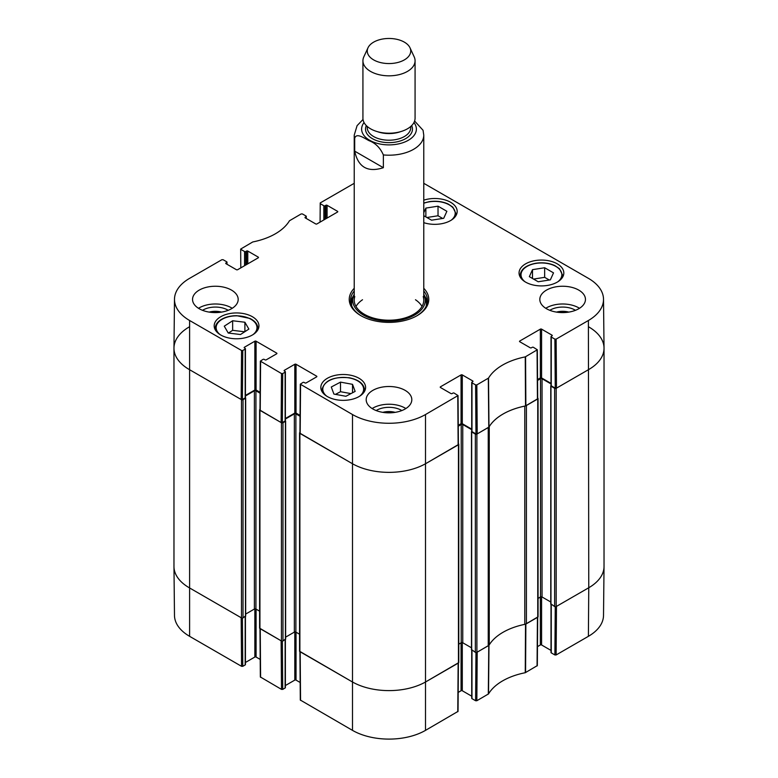 <?xml version="1.0" encoding="UTF-8"?>
<svg xmlns="http://www.w3.org/2000/svg" width="778" height="778" viewBox="0 0 778 778"><rect width="100%" height="100%" fill="white"/><g stroke="black" fill="none" stroke-linecap="round" stroke-linejoin="round"><path stroke-width="1.17" d="M475.971 652.509L475.601 700.735L476.836 700.735L488.526 693.908A59.196 34.174 180 0 1 525.247 672.717L537.326 665.608L537.686 617.236M475.601 700.735L471.974 698.644L471.974 650.379M471.721 650.233L471.721 698.294A0.866 0.506 0 0 0 471.974 698.644M471.721 696.193L462.297 690.747L462.297 642.599M461.062 642.842L461.062 690.747A0.866 0.506 180 0 1 462.297 690.747M461.062 690.747L458.174 692.42M299.929 651.653L300.298 700.035L352.492 730.367A51.63 29.807 0 0 0 425.508 730.367L458.038 711.384L458.398 663.012M300.162 682.491L296.039 680.098L296.039 632.193M294.804 631.95L294.804 680.098A0.866 0.506 180 0 1 296.039 680.098M294.804 680.098L285.38 685.544M285.127 639.74L285.127 687.995A0.866 0.506 0 0 0 285.38 687.645L285.38 639.594M285.127 687.995L282.725 689.386L282.365 641.16M259.978 628.595L260.348 676.967L281.5 689.386L282.725 689.386M260.212 659.423L256.088 657.04L256.088 609.125M254.853 608.882L254.853 657.04A0.866 0.506 180 0 1 256.088 657.04M254.853 657.04L245.43 662.477M245.177 616.672L245.177 664.937A0.866 0.506 0 0 0 245.43 664.577L245.43 616.526M245.177 664.937L242.775 666.318L242.415 618.092M241.55 666.318L241.18 617.732L189.239 587.75A52.155 30.109 180 0 1 173.971 566.647L174.486 615.437A51.63 29.807 0 0 0 189.608 636.326L241.55 666.318L242.775 666.318M588.392 636.326A51.63 29.807 0 0 0 603.514 615.437L604.029 566.647A52.155 30.109 180 0 1 588.761 587.75L556.494 606.383L556.124 654.959L588.392 636.326L588.761 587.75A52.155 30.109 0 0 0 604.029 566.462L604.029 348.213A52.155 30.109 180 0 1 588.761 369.511A52.155 30.109 0 0 0 604.029 348.029L603.514 299.238A51.63 29.807 180 0 1 588.392 320.497L556.124 339.13L554.889 339.13L555.259 388.134L556.494 388.134L588.761 369.511L556.182 388.319A1.089 0.632 180 0 1 554.646 388.319L550.96 386.189L551.038 385.606M555.259 606.733L554.889 654.959L556.124 654.959M554.889 654.959L551.262 652.868L551.262 604.603M551.009 604.457L551.009 652.509A0.866 0.506 0 0 0 551.262 652.868M551.009 650.418L541.585 644.972L541.585 596.814M540.36 597.066L540.36 644.972A0.866 0.506 180 0 1 541.585 644.972M540.36 644.972L537.462 646.644M537.695 617.032L525.529 624.18A58.671 33.872 0 0 0 525.092 624.267M281.5 689.386L281.13 640.8L259.978 628.381M458.398 662.807L425.877 681.791A52.155 30.109 180 0 1 352.123 681.791L299.929 651.449M489.138 645.03A58.671 33.872 0 0 0 488.983 645.283L477.206 652.159L476.836 700.735M423.767 212.734L425.867 208.086L438.024 206.18L446.873 211.295L443.713 218.287L431.557 220.193L423.767 215.701M423.767 200.17A22.387 12.925 180 0 1 457.172 211.422A22.387 12.925 180 0 1 423.767 222.664M240.49 334.521L228.236 333.033L224.268 326.176L232.641 320.75L244.895 322.238L248.872 329.094L240.49 334.521M525.607 282.122A22.387 12.925 180 0 1 519.052 272.981A22.387 12.925 180 0 1 541.43 260.066A22.387 12.925 180 0 1 563.817 272.981A22.387 12.925 180 0 1 549.997 284.923A22.387 12.925 180 0 1 525.607 282.122M220.738 334.997A22.387 12.925 180 0 1 214.183 325.856A22.387 12.925 180 0 1 236.57 312.941A22.387 12.925 180 0 1 258.948 325.856A22.387 12.925 180 0 1 245.138 337.798A22.387 12.925 180 0 1 220.738 334.997M240.791 267.885L240.674 249.067L252.753 241.958A59.196 34.174 0 0 0 289.474 220.757L301.164 213.94L302.399 213.94L306.026 216.031A0.866 0.506 180 0 1 306.026 216.741L306.026 218.336M240.937 249.427L244.555 251.518L244.555 265.706M245.79 264.997L245.79 251.518A0.866 0.506 180 0 1 244.555 251.518M245.79 251.518L246.558 251.07L246.558 264.559M247.783 263.849L247.783 251.07A0.866 0.506 0 0 0 246.558 251.07M247.783 251.07L258.238 257.11L258.238 257.819A0.866 0.506 0 0 0 258.238 257.11M258.238 257.819L237.64 269.703A0.866 0.506 0 0 1 236.415 269.703L225.97 263.674L225.97 262.964A0.866 0.506 0 0 0 225.97 263.674M225.97 262.964L226.738 262.517L226.738 264.112M242.775 350.489L245.177 349.098L245.177 397.898L242.405 399.493L242.775 350.489L241.55 350.489L189.608 320.497A51.63 29.807 180 0 1 174.486 299.238A51.63 29.807 180 0 1 189.608 278.339L221.876 259.716L223.111 259.716L226.738 261.807A0.866 0.506 180 0 1 226.738 262.517M244.409 347.951L244.409 347.241A0.866 0.506 0 0 0 244.409 347.951L245.177 348.388A0.866 0.506 180 0 1 245.177 349.098M244.409 347.241L254.853 341.211L254.853 390.002A0.866 0.506 180 0 1 256.088 390.002L256.088 341.211A0.866 0.506 0 0 0 254.853 341.211M256.088 341.211L276.676 353.095L276.676 353.805A0.866 0.506 0 0 0 276.676 353.095M276.676 353.805L266.222 359.835A0.866 0.506 0 0 1 264.997 359.835L264.228 359.397A0.866 0.506 180 0 0 263.003 359.397L260.348 361.128L259.978 410.132L281.13 422.561L282.356 422.561L282.725 373.557L281.5 373.557L260.348 361.128M282.725 373.557L285.127 372.166L285.127 420.966A0.866 0.506 0 0 0 285.38 420.606L285.38 371.816A0.866 0.506 180 0 1 285.127 372.166M284.359 371.018L284.359 370.309A0.866 0.506 0 0 0 284.359 371.018L285.127 371.456A0.866 0.506 180 0 1 285.38 371.816M284.359 370.309L294.804 364.269L294.804 413.069A0.866 0.506 180 0 1 296.039 413.069L296.039 364.269A0.866 0.506 0 0 0 294.804 364.269M296.039 364.269L316.627 376.163L316.627 376.873A0.866 0.506 0 0 0 316.627 376.163M316.627 376.873L306.172 382.902A0.866 0.506 0 0 1 304.947 382.902L304.179 382.455A0.866 0.506 180 0 0 302.953 382.455L300.298 384.196L299.929 433.2L352.123 463.542A52.155 30.109 0 0 0 425.877 463.542L458.398 444.559L458.038 395.555L425.508 414.538A51.63 29.807 180 0 1 352.492 414.538L300.298 384.196M440.474 387.512L440.474 386.802A0.866 0.506 0 0 0 440.474 387.512L450.929 393.551A0.866 0.506 0 0 0 452.154 393.551L452.922 393.104A0.866 0.506 180 0 1 454.148 393.104L458.038 395.555M440.474 386.802L461.062 374.918L461.062 423.709A0.866 0.506 180 0 1 462.297 423.709L462.297 374.918A0.866 0.506 0 0 0 461.062 374.918M462.297 374.918L472.742 380.948L472.742 381.658A0.866 0.506 0 0 0 472.742 380.948M472.742 381.658L471.974 382.105A0.866 0.506 180 0 0 471.974 382.815L475.601 384.906L475.971 433.91L477.206 433.91L488.983 427.034A58.671 33.872 180 0 1 525.529 405.941L537.695 398.783L537.326 349.769L525.247 356.888A59.196 34.174 0 0 0 488.526 378.079L476.836 384.906L475.601 384.906M519.762 341.736L519.762 341.027A0.866 0.506 0 0 0 519.762 341.736L530.217 347.776A0.866 0.506 0 0 0 531.442 347.776L532.21 347.328A0.866 0.506 180 0 1 533.445 347.328L537.326 349.779M519.762 341.027L540.36 329.143L540.36 377.933A0.866 0.506 180 0 1 541.585 377.933L541.585 329.143A0.866 0.506 0 0 0 540.36 329.143M541.585 329.143L552.03 335.172L552.03 335.882A0.866 0.506 0 0 0 552.03 335.172M552.03 335.882L551.262 336.329A0.866 0.506 180 0 0 551.262 337.039L554.889 339.13M423.767 183.345A51.63 29.807 180 0 1 425.508 184.308L588.392 278.339A51.63 29.807 180 0 1 603.514 299.238M320.079 222.109L320.225 202.932L352.492 184.308A51.63 29.807 180 0 1 354.233 183.345M320.225 203.642L323.852 205.742L323.852 219.931M325.078 219.221L325.078 205.742A0.866 0.506 180 0 1 323.852 205.742M325.078 205.742L325.846 205.295L325.846 218.783M327.071 218.073L327.071 205.295A0.866 0.506 0 0 0 325.846 205.295M327.071 205.295L337.526 211.324L337.526 212.034A0.866 0.506 0 0 0 337.526 211.324M337.526 212.034L316.938 223.928A0.866 0.506 0 0 1 315.703 223.928L305.258 217.889L305.258 217.179A0.866 0.506 0 0 0 305.258 217.889M305.258 217.179L306.026 216.741M354.233 288.278A39.766 22.961 0 0 0 360.875 315.654A39.766 22.961 0 0 0 417.125 315.654A39.766 22.961 0 0 0 423.767 288.278M199.226 308.74A22.815 13.177 180 0 1 192.545 299.423A22.815 13.177 180 0 1 215.36 286.246A22.815 13.177 180 0 1 238.185 299.423A22.815 13.177 180 0 1 224.093 311.589A22.815 13.177 180 0 1 199.226 308.74M372.866 408.985A22.815 13.177 180 0 1 366.185 399.668A22.815 13.177 180 0 1 389 386.501A22.815 13.177 180 0 1 411.815 399.668A22.815 13.177 180 0 1 397.733 411.844A22.815 13.177 180 0 1 372.866 408.985M546.506 308.74A22.815 13.177 180 0 1 539.815 299.423A22.815 13.177 180 0 1 562.64 286.246A22.815 13.177 180 0 1 585.455 299.423A22.815 13.177 180 0 1 571.373 311.589A22.815 13.177 180 0 1 546.506 308.74M327.382 396.566A22.387 12.925 180 0 1 320.828 387.425A22.387 12.925 180 0 1 343.205 374.5A22.387 12.925 180 0 1 365.592 387.425A22.387 12.925 180 0 1 351.773 399.367A22.387 12.925 180 0 1 327.382 396.566M556.902 312.173A14.442 8.344 180 0 1 568.368 312.173M209.632 312.173A14.442 8.344 180 0 1 221.098 312.173M383.262 412.418A14.442 8.344 180 0 1 394.738 412.418M442.682 218.453L438.024 215.769L426.908 217.509M438.024 206.18L438.024 215.769M425.867 208.086L425.867 216.906M244.895 322.238L244.895 331.661M244.7 331.798L232.641 330.329L228.44 333.052M232.641 320.75L232.641 330.329M538.201 281.762L529.351 276.657L532.502 269.655L544.658 267.749L553.518 272.864L550.357 279.856L538.201 281.762M549.317 280.022L544.658 277.338L533.543 279.078M544.658 267.749L544.658 277.338M532.502 269.655L532.502 278.475M333.908 394.076L331.282 387.006L340.511 382.124L352.512 384.332L355.138 391.392L345.909 396.284L333.908 394.076M352.512 384.332L352.512 392.793M350.936 393.619L340.511 391.704L335.483 394.368M340.511 382.124L340.511 391.704M353.475 295.873A38.462 22.202 0 0 0 350.684 302.438M427.317 302.438A38.462 22.202 0 0 0 424.525 295.873M354.233 294.172A36.303 20.957 0 0 0 353.261 296.506A36.303 20.957 0 0 0 372.195 318.776A36.303 20.957 0 0 0 414.674 315.022A36.303 20.957 0 0 0 424.739 296.506A36.303 20.957 0 0 0 423.767 294.172M354.778 296.593A34.767 20.072 0 0 0 372.905 317.93A34.767 20.072 0 0 0 413.585 314.322A34.767 20.072 0 0 0 423.222 296.593M422.007 306.444A34.767 20.072 0 0 0 415.481 299.744M362.519 299.744A34.767 20.072 0 0 0 355.993 306.444M555.259 388.134L551.262 385.83L551.262 337.039M551.009 336.68L551.009 385.48A0.866 0.506 0 0 0 551.262 385.83M551.009 383.379L541.585 377.933M540.36 377.933L537.549 379.557M475.971 433.91L471.974 431.605L471.974 382.815M471.721 382.455L471.721 431.255A0.866 0.506 0 0 0 471.974 431.605M471.721 429.155L462.297 423.709M461.062 423.709L458.261 425.333M300.065 415.394L296.039 413.069M294.804 413.069L285.38 418.506M285.127 420.966L282.356 422.561M260.115 392.326L256.088 390.002M254.853 390.002L245.43 395.448M245.177 397.898A0.866 0.506 0 0 0 245.43 397.539L245.43 348.748M174.486 299.238L173.971 348.029A52.155 30.109 0 0 0 189.239 369.511L241.18 399.493L242.405 399.493M575.477 310.315A17.486 10.095 0 0 0 575 310.023A17.486 10.095 0 0 0 549.793 310.315M556.474 312.104A14.442 8.344 180 0 1 568.796 312.104M579.503 308.292A22.815 13.177 0 0 0 545.767 308.292M228.207 310.315A17.486 10.095 0 0 0 227.73 310.023A17.486 10.095 0 0 0 202.523 310.315M209.204 312.104A14.442 8.344 180 0 1 221.526 312.104M232.233 308.292A22.815 13.177 0 0 0 198.497 308.292M401.837 410.56A17.486 10.095 0 0 0 401.36 410.278A17.486 10.095 0 0 0 376.163 410.56M382.844 412.35A14.442 8.344 180 0 1 395.156 412.35M405.863 408.538A22.815 13.177 0 0 0 372.137 408.538M423.767 290.991A38.462 22.202 180 0 1 427.462 300.483A38.462 22.202 180 0 1 416.648 315.926M361.352 315.926A38.462 22.202 180 0 1 350.538 300.483A38.462 22.202 180 0 1 354.233 290.991M383.36 167.698C367.712 172.735 358.152 167.221 354.69 151.156L354.69 138.377C356.217 132.357 364.172 138.163 369.025 140.662C375.463 143.074 380.238 147.83 383.36 154.929L383.36 167.698L354.69 151.156M423.057 130.286L414.606 121.018M404.365 42.148A21.735 12.545 180 0 1 409.996 47.789A21.735 12.545 180 0 1 389 63.563A21.735 12.545 180 0 1 368.004 47.789A21.735 12.545 180 0 1 383.36 38.9A21.735 12.545 180 0 1 404.365 42.148M409.996 47.789L414.197 56.891A26.073 15.054 180 0 1 415.073 60.762A26.073 15.054 180 0 1 389 75.826A26.073 15.054 180 0 1 362.927 60.762A26.073 15.054 180 0 1 363.803 56.891L368.004 47.789M415.073 60.762L415.073 118.168A26.073 15.054 180 0 1 389 133.223A26.073 15.054 180 0 1 362.927 118.168L362.927 60.762M588.761 326.925A52.155 30.109 180 0 1 604.029 348.213M550.96 603.893L554.646 606.558A1.089 0.632 0 0 0 556.182 606.558L588.761 587.75L588.392 320.497M551.009 383.914L542.042 378.73A1.089 0.632 0 0 0 540.506 378.73L537.549 380.442M538.065 598.389L540.506 596.979A1.089 0.632 180 0 1 542.042 596.979L550.766 602.007M537.686 398.044L537.744 398.073A1.089 0.632 180 0 1 537.744 398.958L526.405 405.513L526.405 623.752L537.744 617.207A1.089 0.632 0 0 0 538.065 616.76L538.065 398.521M525.092 406.028A4.347 2.509 180 0 1 524.79 406.097A58.671 33.872 0 0 0 489.255 426.616A4.347 2.509 180 0 1 489.138 426.791M471.672 649.669L475.358 652.334A1.089 0.632 0 0 0 476.895 652.334L488.234 645.789A4.347 2.509 0 0 0 489.255 644.855A58.671 33.872 180 0 1 524.79 624.345A4.347 2.509 0 0 0 526.405 623.752M488.234 645.789L488.234 427.54L476.895 434.095A1.089 0.632 180 0 1 475.358 434.095L471.672 431.965L471.75 431.382M471.721 429.689L462.754 424.516A1.089 0.632 0 0 0 461.218 424.516L458.261 426.218M458.777 644.165L461.218 642.754A1.089 0.632 180 0 1 462.754 642.754L471.478 647.792M458.398 443.82L458.456 443.849A1.089 0.632 180 0 1 458.456 444.734L425.877 463.542A52.155 30.109 180 0 1 352.123 463.542L299.88 433.385A1.089 0.632 180 0 1 299.88 432.5L299.938 432.461M299.559 432.938L299.559 651.176A1.089 0.632 0 0 0 299.88 651.624L352.123 681.791A52.155 30.109 0 0 0 425.877 681.791L458.456 662.982A1.089 0.632 0 0 0 458.777 662.535L458.777 444.296M300.055 416.279L295.883 413.867A1.089 0.632 0 0 0 294.347 413.867L285.38 419.041M285.623 637.143L294.347 632.106A1.089 0.632 180 0 1 295.883 632.106L299.559 634.226M285.351 420.733L285.429 421.316L282.978 422.736A1.089 0.632 180 0 1 281.441 422.736L259.93 410.317A1.089 0.632 180 0 1 259.93 409.432L259.988 409.393M259.609 409.87L259.609 628.118A1.089 0.632 0 0 0 259.93 628.556L281.441 640.975A1.089 0.632 0 0 0 282.978 640.975L285.429 639.03M260.105 393.211L255.933 390.799A1.089 0.632 0 0 0 254.396 390.799L245.43 395.973M245.673 614.075L254.396 609.038A1.089 0.632 180 0 1 255.933 609.038L259.609 611.168M245.401 397.675L245.478 398.248L243.018 399.668A1.089 0.632 180 0 1 241.481 399.668L189.239 369.511A52.155 30.109 180 0 1 173.971 348.213A52.155 30.109 180 0 1 189.239 326.925M173.971 348.213L173.971 566.462A52.155 30.109 0 0 0 189.239 587.75L241.481 617.917A1.089 0.632 0 0 0 243.018 617.917L245.478 615.962M525.529 624.18L525.247 672.717M525.578 672.6L525.86 624.063M488.526 693.908L488.983 645.283M488.779 645.477L488.321 694.102M537.433 617.382L537.063 665.958M458.145 663.157L457.775 711.744M300.551 700.385L300.182 651.799M352.492 414.538L352.492 730.367M189.608 320.497L189.608 636.326M260.601 677.317L260.231 628.741M425.508 414.538L425.508 730.367M423.767 203.262A20.422 11.796 180 0 1 429.437 201.813A20.422 11.796 180 0 1 451.629 206.52A20.422 11.796 180 0 1 451.259 220.164M220.096 334.608A20.422 11.796 180 0 1 221.312 319.787A20.422 11.796 180 0 1 249.417 318.465A20.422 11.796 180 0 1 253.035 334.608M257.596 330.29A21.298 12.292 0 0 0 257.868 328.345C257.722 324.29 255.067 320.993 249.913 318.445L236.687 315.683C230.414 315.722 225.134 317.084 220.845 319.768C217.198 322.189 215.341 325.048 215.273 328.345A21.298 12.292 0 0 0 215.535 330.29M455.82 215.846A21.298 12.292 -0 0 0 456.083 213.901L452.825 207.123L448.138 204.001C442.497 201.463 436.215 200.685 429.3 201.658L423.767 203.048M524.965 281.733A20.422 11.796 180 0 1 536.081 263.382A20.422 11.796 180 0 1 558.273 268.089A20.422 11.796 180 0 1 557.904 281.733M562.465 277.415A21.298 12.292 0 0 0 562.727 275.47L559.46 268.692L554.782 265.57C549.142 263.032 542.859 262.254 535.945 263.227C526.035 265.142 520.764 269.227 520.132 275.47A21.298 12.292 0 0 0 520.404 277.415M326.741 396.177A20.422 11.796 180 0 1 326.624 382.319A20.422 11.796 180 0 1 349.41 377.962A20.422 11.796 180 0 1 359.679 396.177M364.24 391.849A21.298 12.292 0 0 0 364.503 389.914C363.948 383.904 358.969 379.868 349.565 377.816C333.558 376.338 324.338 380.364 321.917 389.914A21.298 12.292 0 0 0 322.18 391.849M427.2 303.07A38.268 22.095 0 0 0 424.72 296.457M353.28 296.457A38.268 22.095 0 0 0 350.8 303.07M426.208 306.104A37.422 21.599 0 0 0 425.829 300.036L424.739 296.506M353.261 296.506L352.171 300.036A37.422 21.599 0 0 0 351.792 306.104M525.86 405.824L525.578 356.762M525.247 356.888L525.529 405.941M537.063 350.129L537.433 399.143M488.983 427.034L488.526 378.079M488.321 378.273L488.779 427.229M477.206 433.91L476.836 384.906M241.55 350.489L241.18 399.493M260.231 410.492L260.601 361.488M300.182 433.56L300.551 384.556M281.5 373.557L281.13 422.561M457.775 395.905L458.145 444.919M556.494 388.134L556.124 339.13M354.69 138.377A34.767 20.072 180 0 1 354.233 135.119L354.233 300.133M423.767 300.133L423.767 135.119A34.767 20.072 180 0 1 383.36 154.929M413.945 122.564A27.386 15.813 180 0 1 389 144.893A27.386 15.813 180 0 1 364.055 122.564M400.514 131.677A21.735 12.545 180 0 1 377.486 131.677M410.735 126.493L410.735 127.67A21.735 12.545 180 0 1 389 140.215A21.735 12.545 180 0 1 367.265 127.67L367.265 126.493M411.679 125.598A23.466 13.547 180 0 1 389 142.637A23.466 13.547 180 0 1 366.321 125.598M556.182 606.558L556.182 388.319M554.646 606.558L554.646 388.319M550.96 604.428L550.96 386.189M542.042 596.979L542.042 378.73M540.506 596.979L540.506 378.73M537.744 617.207L537.744 398.958M524.79 624.345L524.79 406.097M489.255 644.855L489.255 426.616M476.895 652.334L476.895 434.095M475.358 652.334L475.358 434.095M471.672 650.204L471.672 431.965M462.754 642.754L462.754 424.516M461.218 642.754L461.218 424.516M458.456 662.982L458.456 444.734M299.88 651.624L299.88 433.385M295.883 632.106L295.883 413.867M294.347 632.106L294.347 413.867M285.429 639.555L285.429 421.316M282.978 640.975L282.978 422.736M281.441 640.975L281.441 422.736M259.93 628.556L259.93 410.317M255.933 609.038L255.933 390.799M254.396 609.038L254.396 390.799M245.478 616.497L245.478 398.248M243.018 617.917L243.018 399.668M241.481 617.917L241.481 399.668M215.273 328.345L215.273 329.833M257.868 328.345L257.868 329.833M456.083 213.901L456.083 215.389M520.132 275.47L520.132 276.958M562.727 275.47L562.727 276.958M321.917 389.914L321.917 391.402M364.503 389.914L364.503 391.402M306.279 218.482L306.279 216.381M226.991 264.257L226.991 262.167M423.767 135.119L423.057 130.305M363.015 119.452L357.092 125.657L354.233 135.119M550.766 604.166L550.766 385.917M471.478 649.941L471.478 431.693M285.623 639.292L285.623 421.054M245.673 616.225L245.673 397.986"/></g></svg>

